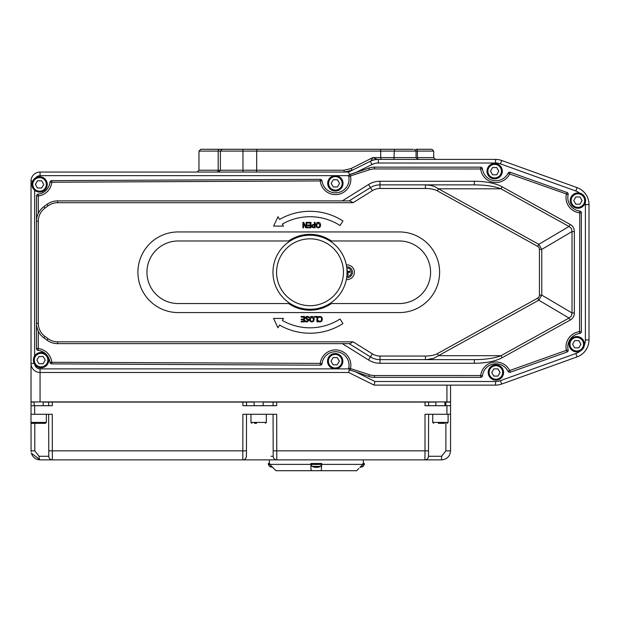 <?xml version="1.0" encoding="UTF-8"?>
<svg xmlns="http://www.w3.org/2000/svg" width="620" height="620" viewBox="0 0 620 620"><rect width="100%" height="100%" fill="white"/><g stroke="black" fill="none" stroke-linecap="round" stroke-linejoin="round"><path stroke-width="0.93" d="M408.836 159.402L378.355 159.402A18.058 18.058 0 0 0 370.326 161.285L348.657 172.042L40.06 172.042A9.029 9.029 0 0 0 31.031 181.071L31.031 363.452A9.029 9.029 0 0 0 40.06 372.481L348.657 372.481L374.116 385.121L495.566 385.121A18.058 18.058 0 0 0 501.681 384.051L577.057 356.911A18.058 18.058 0 0 0 589 339.923L589 204.6A18.058 18.058 0 0 0 577.057 187.604L501.681 160.472A18.058 18.058 0 0 0 495.566 159.402L377.317 159.402L372.829 157.596L370.907 160.952A18.058 15.818 -90 0 1 377.317 159.402L382.974 159.402M480.671 377.347A1.806 1.806 0 0 0 482.469 375.759L480.671 375.542L480.671 377.347L374.526 377.363L374.526 375.557A16.252 16.252 0 0 1 369.357 374.713L348.75 368.024A1.806 1.806 0 0 0 349.944 370.101L350.517 368.396A15.345 15.345 0 0 0 338.009 350.114A15.345 15.345 0 0 0 320.261 363.374L49.956 362.274A1.806 1.806 0 0 0 51.739 363.878L320.253 365.18A1.806 1.806 0 0 0 322.051 363.599L320.261 363.374L320.253 365.18M482.469 375.759A13.539 13.539 0 0 1 508.051 371.334A1.806 1.806 0 0 0 510.275 372.233L509.671 370.535L508.051 371.334M510.275 372.233L566.998 352.028A1.806 1.806 0 0 0 568.153 349.928L566.393 350.323L566.998 352.028M482.469 168.764A1.806 1.806 0 0 0 480.671 167.175L374.526 167.152L480.671 167.175L480.671 168.981L482.469 168.764A13.539 13.539 0 0 0 508.051 173.189L509.671 173.988L510.275 172.29A1.806 1.806 0 0 0 508.051 173.189A13.539 13.539 0 0 1 482.469 168.764A13.539 13.539 0 0 0 508.051 173.189A1.806 1.806 0 0 1 510.275 172.29L566.998 192.494L566.393 194.192A15.345 15.345 0 0 0 579.553 212.846L581.359 212.846A1.806 1.806 0 0 0 579.77 211.056L579.553 331.669L581.359 331.669A1.806 1.806 0 0 1 579.77 333.467L579.553 331.669A15.345 15.345 0 0 0 566.393 350.323L509.671 370.535A15.345 15.345 0 0 0 480.671 375.542L374.526 375.557M566.998 192.494A1.806 1.806 0 0 1 568.153 194.595A13.539 13.539 0 0 0 579.77 211.056A1.806 1.806 0 0 1 581.359 212.846L581.359 331.669L581.359 212.846M568.153 194.595L509.671 173.988A15.345 15.345 0 0 1 480.671 168.981L374.526 168.958L374.526 167.152A18.058 18.058 0 0 0 368.784 168.09L349.3 174.793L348.657 172.042M568.153 349.928A13.539 13.539 0 0 1 579.77 333.467A13.539 13.539 0 0 0 568.153 349.928M36.503 195.959L38.308 195.959L38.308 213.334A18.058 18.058 0 0 1 43.896 206.631A18.058 18.058 0 0 0 36.503 221.201L36.503 195.959A1.806 1.806 0 0 1 38.091 194.168A13.539 13.539 0 0 0 49.956 182.241L322.051 180.924A1.806 1.806 0 0 0 320.253 179.343L51.739 180.645A1.806 1.806 0 0 0 49.956 182.241A13.539 13.539 0 0 1 38.091 194.168A1.806 1.806 0 0 0 36.503 195.959L36.503 323.315A18.058 18.058 0 0 0 43.896 337.892A18.058 18.058 0 0 1 38.308 331.188L38.308 348.564L36.503 348.564L36.503 323.315L36.503 348.564A1.806 1.806 0 0 0 38.091 350.354A1.806 1.806 0 0 1 36.503 348.564M446.943 385.121L446.943 401.915L40.06 401.915L40.06 372.481L348.657 372.481L349.3 369.729L368.784 376.425L356.283 372.233L374.968 381.509L374.116 385.121L495.566 385.121L495.566 381.509L374.968 381.509M322.051 180.924A13.539 13.539 0 0 0 337.714 192.626A13.539 13.539 0 0 0 348.75 176.499L369.357 169.803L368.784 168.09L349.944 174.414A1.806 1.806 0 0 0 348.75 176.499A1.806 1.806 0 0 1 348.781 175.654L40.06 175.654L40.06 172.042A9.029 9.029 0 0 0 31.031 181.071L31.031 401.915L40.06 401.915M372.023 160.441L370.326 161.285A18.058 18.058 0 0 1 378.355 159.402L378.355 163.013L495.566 163.013A14.446 14.446 0 0 1 500.456 163.866L575.833 191.007A14.446 14.446 0 0 1 579.716 193.122M370.907 160.952L370.326 161.285L371.93 164.517A14.446 14.446 0 0 1 378.355 163.013M417.864 159.402L416.059 157.596L372.829 157.596L351.114 168.539A1.806 0.48 -116.4 0 0 352.454 170.159L344.425 172.042A18.058 18.058 0 0 0 352.454 170.159M495.566 159.402L476.307 159.402L495.566 159.402L476.307 159.402L495.566 159.402L495.566 163.013M501.681 384.051L577.057 356.911L501.681 384.051L577.057 356.911L501.681 384.051L577.057 356.911L501.681 384.051L500.456 380.657A14.446 14.446 0 0 1 495.566 381.509M348.781 368.869L40.06 368.869L40.06 372.481A9.029 9.029 0 0 1 31.031 363.452L34.154 363.452M44.958 208.088L43.896 206.631L46.973 204.383A18.058 18.058 0 0 1 57.637 200.896L350.037 200.896L353.059 202.701L372.356 190.666A14.446 14.446 0 0 1 380.006 188.472L425.444 188.472A14.392 5.417 0 0 1 437.34 190.844L537.641 246.349A9.246 5.417 -30.5 0 1 539.439 249.395L539.439 295.12A9.246 5.417 30.5 0 1 537.641 298.166L437.34 353.671A14.392 5.417 0 0 1 425.444 356.043L380.006 356.043A14.446 14.446 0 0 1 372.356 353.857L353.059 341.822L350.037 343.627L57.637 343.627L57.637 341.822A16.252 16.252 0 0 1 48.035 338.683L44.958 336.435A16.252 16.252 0 0 1 38.308 323.315L38.308 221.201A16.252 16.252 0 0 1 44.958 208.088L48.035 205.84A16.252 16.252 0 0 1 57.637 202.701L353.059 202.701M44.958 336.435L43.896 337.892L46.973 340.14A18.058 18.058 0 0 0 57.637 343.627M351.114 168.539L343.999 170.237A1.806 0.426 -90 0 0 344.425 172.042M413.098 149.288L200.772 149.288L198.966 151.094L380.703 151.094L380.703 157.596A1.806 0.992 -90 0 0 381.695 159.402M252.774 149.288L270.289 149.288M362.382 149.288L370.869 149.288M431.9 149.288L415.857 149.288A1.806 1.558 90 0 1 417.407 151.094L433.706 151.094L431.9 149.288M382.974 149.288L373.945 149.288M445.881 423.313L445.881 450.849L441.603 456.266L428.498 456.266A3.612 3.573 90 0 1 424.917 459.877L441.525 459.877C447.012 459.343 450.019 456.328 450.554 450.849L450.554 402.093L444.935 402.093M246.45 402.093L246.907 402.093M34.162 402.093L31.031 402.093L31.031 414.284L31.031 405.705L52.266 405.705L52.266 402.093L43.191 402.093M254.123 402.093L52.266 402.093M428.56 402.093L263.151 402.093M435.907 402.093L428.614 402.093L428.614 405.705M31.031 422.639L31.085 451.841M31 422.406L31.899 423.313L45.446 423.313L46.345 422.406L31 422.406L31 414.284L52.266 414.284L52.351 459.877L276.768 459.877L276.683 414.284L242.893 414.284L242.808 459.877A3.612 3.573 90 0 0 246.38 456.266L246.504 450.849L48.709 450.849M428.56 450.849L425.002 450.849L425.002 414.284L450.554 414.284M450.554 405.705L425.002 405.705L425.002 402.093M276.683 402.093L276.683 405.705L242.893 405.705L242.893 402.093M446.943 401.915L450.554 401.915L450.554 385.121M51.739 180.645L51.755 182.451A15.345 15.345 0 0 1 38.308 195.959L38.091 194.168M320.253 179.343L320.261 181.149A15.345 15.345 0 0 0 338.009 194.409A15.345 15.345 0 0 0 350.517 176.126L349.944 174.414M49.956 362.274A13.539 13.539 0 0 0 38.091 350.354L38.308 348.564A15.345 15.345 0 0 1 51.755 362.072L51.739 363.878M369.357 374.713L368.784 376.425A18.058 18.058 0 0 0 374.526 377.363M322.051 363.599A13.539 13.539 0 0 1 337.714 351.897A13.539 13.539 0 0 1 348.75 368.024M276.458 459.862A3.612 3.573 -90 0 0 276.768 459.877L424.917 459.877L425.002 450.849L273.126 450.849M276.815 459.854L276.768 459.877A3.612 3.573 90 0 1 273.195 456.266L271.041 456.266M48.654 414.284L48.779 456.266L39.076 456.266A3.612 0.984 90 0 0 40.06 459.877L31.326 453.143L40.06 459.877L52.351 459.877A3.612 3.573 -90 0 1 48.779 456.266A3.612 3.573 90 0 0 52.351 459.877M39.076 456.266L34.797 450.849L31.031 450.849M273.071 414.284L273.195 456.266M428.498 456.266L428.614 414.284M349.122 343.627L370.45 356.919A18.058 18.058 0 0 0 380.006 359.654L426.537 359.631L433.76 358.298L538.772 300.196L541.764 295.12L541.764 249.395L538.772 244.319L438.464 188.813L500.976 188.813C494.411 186.271 485.53 184.954 474.331 184.869L474.331 181.257L380.006 181.257A21.669 21.669 0 0 0 368.536 184.535L342.302 200.896M537.641 246.349L538.772 244.319L569.036 226.478L571.446 228.478L572.028 231.554L574.353 231.554A21.576 12.64 -30.5 0 0 570.16 224.448L569.036 226.478L500.976 188.813L502.099 186.783A33.581 12.64 0 0 0 474.331 181.257M539.439 249.395L541.764 249.395L572.028 231.554L572.028 312.968L574.353 312.968L574.353 231.554M539.439 295.12L541.764 295.12L572.028 312.968L571.446 316.045L569.036 318.045L570.16 320.075A21.576 12.64 30.5 0 0 574.353 312.968M537.641 298.166L538.772 300.196L569.036 318.045L500.976 355.702L502.099 357.74L570.16 320.075M437.34 353.671L438.464 355.702L500.976 355.702C494.411 358.252 485.53 359.569 474.331 359.654L474.331 363.266A33.581 12.64 0 0 0 502.099 357.74M425.444 356.043L425.444 359.654L474.331 359.654M474.331 184.869L380.006 184.869A18.058 18.058 0 0 0 370.45 187.597L349.122 200.896M437.34 190.844L438.464 188.813L434.667 186.574L430.807 185.403L425.444 184.869L425.444 188.472M347.06 272.257A37.045 37.045 0 0 0 291.493 240.172A37.045 37.045 0 0 0 291.493 304.342A37.045 37.045 0 0 0 347.06 272.257M31.031 401.915L31.031 181.071L32.674 181.071M348.657 372.481L374.116 385.121M346.332 279.566A7.339 7.339 0 0 0 354.4 272.257A7.339 7.339 0 0 0 346.332 264.957M321.749 463.489L321.253 470.712L311.403 470.712L310.915 468.41L310.915 463.489L321.749 463.489L321.749 464.45L310.915 464.45L312.108 466.387L320.555 466.387L321.749 464.45M356.663 470.712L358.926 468.41L356.663 470.712L321.253 470.712M360.956 466.387L363.149 466.387A9.409 9.409 0 0 1 360.011 467.325L362.971 464.388L362.971 463.489L364.343 463.489L364.343 464.45L362.909 464.45M269.762 464.45L268.328 464.45L268.328 463.489L269.7 463.489L269.7 464.388L276.008 470.712L311.403 470.712M310.915 464.388L269.7 464.388M362.971 464.388L321.749 464.388M307.574 227.788L310.969 227.788L310.969 222.371L307.574 222.371L307.574 223.006L310.248 223.006L310.248 225.021L307.76 225.021L307.76 225.665L310.248 225.665L310.248 227.145L307.574 227.145L307.574 227.788M312.403 226.129L312.705 225.331L314.356 225.006L314.356 227.16L312.79 226.959L312.403 226.129M313.743 224.386L312.124 224.952L311.651 226.153L312.294 227.447L315.076 227.788L315.076 222.371L314.356 222.371L314.356 224.386L313.743 224.386M316.619 225.076L318.254 222.874L319.904 225.076L319.463 226.719L318.254 227.276L317.06 226.719L316.619 225.076M316.518 222.991L315.867 225.076L316.518 227.168L318.262 227.897L320.005 227.168L320.656 225.076L320.005 222.991L318.262 222.254L316.518 222.991M308.93 317.704L308.93 316.797L307.148 316.378L305.738 316.867L305.249 318.021L308.14 320.509L307.016 321.362L305.459 320.772L305.459 321.633L307.071 321.989L308.892 320.439L308.535 319.455L305.993 317.905L307.202 316.998L308.93 317.704M310.202 319.184L311.844 316.983L313.488 319.184L313.046 320.819L311.844 321.385L310.643 320.819L310.202 319.184M310.101 317.099L309.45 319.184L310.101 321.269L311.844 322.005L313.588 321.269L314.239 319.184L313.596 317.099L311.844 316.363L310.101 317.099M322.416 319.176L321.741 317.091L319.998 316.378L318.308 316.843L318.308 317.704L319.99 316.998L321.168 317.541L321.672 319.176L321.183 320.811L319.99 321.369L318.308 320.664L318.308 321.532L319.982 321.989L321.741 321.238L322.416 319.176M340.031 225.517L342.953 220.96A60.969 60.969 0 0 0 279.574 219.434L277.985 216.721L273.583 226.091L283.479 226.091L282.317 224.107A55.552 55.552 0 0 1 340.031 225.517M342.953 323.562L340.031 319.006A55.552 55.552 0 0 1 282.317 320.416L283.479 318.432L273.583 318.432L277.985 327.802L279.574 325.082A60.969 60.969 0 0 0 342.953 323.562M317.642 321.888L317.642 316.471L314.503 316.471L314.503 317.115L316.921 317.115L316.921 321.888L317.642 321.888M301.126 321.888L304.513 321.888L304.513 316.471L301.126 316.471L301.126 317.115L303.792 317.115L303.792 319.122L301.304 319.122L301.304 319.765L303.792 319.765L303.792 321.253L301.126 321.253L301.126 321.888M306.117 227.036L303.715 222.371L302.909 222.371L302.909 227.788L303.583 227.788L303.583 223.495L305.761 227.788L306.784 227.788L306.784 222.371L306.117 222.371L306.117 227.036M399.288 303.552A31.295 31.295 0 0 0 430.582 272.257A31.295 31.295 0 0 0 399.288 240.971L331.437 240.971A37.921 37.921 0 0 0 288.594 240.971L178.234 240.971A31.295 31.295 0 0 0 146.948 272.257A31.295 31.295 0 0 0 178.234 303.552L288.594 303.552A37.921 37.921 0 0 0 331.437 303.552L399.288 303.552M399.288 231.942L178.234 231.942A40.323 40.323 0 0 0 137.919 272.257A40.323 40.323 0 0 0 178.234 312.581L399.288 312.581A40.323 40.323 0 0 0 439.611 272.257A40.323 40.323 0 0 0 399.288 231.942M343.038 183.442A7.673 7.673 0 0 0 335.435 175.7A7.673 7.673 0 0 0 327.693 183.295A7.673 7.673 0 0 0 335.288 191.045A7.673 7.673 0 0 0 343.038 183.442M333.312 179.738L337.481 179.777L339.535 183.411L337.412 187L333.242 186.961L331.196 183.334L333.312 179.738M360.042 467.302A9.401 6.061 -96.5 0 0 361.072 466.945L360.398 466.945M317.316 467.333L317.246 467.333A9.401 6.061 -96.5 0 0 318.478 466.945L317.525 466.945A9.401 5.092 96 0 1 316.44 467.333L315.944 467.333A9.401 7.138 -97.7 0 1 314.441 466.945L313.728 466.945A9.401 7.859 99.1 0 0 315.34 467.333L315.417 467.248M316.223 467.333L316.719 467.333A9.401 7.138 97.7 0 0 317.161 467.263M272.49 467.154A9.401 7.138 -97.7 0 1 271.854 466.945L271.149 466.945A9.401 7.859 99.1 0 0 272.653 467.325A9.409 9.409 0 0 1 269.522 466.387L271.707 466.387M346.983 274.683A9.401 0.822 81.8 0 0 347.053 275.125A2.86 2.86 0 0 0 348.223 274.877L347.495 273.056L348.688 272.265A1.628 1.628 0 0 0 348.548 271.599L349.68 271.103A9.401 0.822 164.4 0 0 347.797 271.591L347.378 271.32A9.401 0.822 -98.2 0 0 347.068 269.398L347.068 270.63A1.628 1.628 0 0 0 347.029 270.63M347.053 275.125L347.053 273.885A1.628 1.628 0 0 0 347.727 273.746M348.223 274.877A9.401 0.822 -105.6 0 0 347.735 272.994L348.006 272.575A9.401 0.822 -8.2 0 0 349.92 272.265L348.688 272.265M349.92 272.265A2.86 2.86 0 0 0 349.68 271.103M346.82 268.042A4.224 4.224 0 0 1 351.191 271.389A4.224 4.224 0 0 1 346.82 276.474M348.176 277.558A5.417 5.417 0 0 1 346.665 277.659A5.417 5.417 0 0 0 352.362 271.149A5.417 5.417 0 0 0 346.665 266.856A5.417 5.417 0 0 1 352.423 271.506A5.417 5.417 0 0 1 348.176 277.558M346.983 273.164L347.053 273.885M348.548 271.599L347.859 271.824L347.068 270.63M36.557 423.313L34.503 423.313M254.471 423.313L256.517 423.313M265.406 423.313L266.313 422.406L250.96 422.406L251.867 423.313M438.301 423.313L444.587 423.313M447.19 423.313L448.097 422.406L432.745 422.406L433.651 423.313M503.564 372.55A7.673 7.673 0 0 0 495.961 364.8A7.673 7.673 0 0 0 488.219 372.403A7.673 7.673 0 0 0 495.814 380.153A7.673 7.673 0 0 0 503.564 372.55M493.838 368.846L498.007 368.885L500.061 372.512L497.938 376.108L493.768 376.069L491.722 372.434L493.838 368.846M47.252 184.489A7.673 7.673 0 0 0 39.657 176.739A7.673 7.673 0 0 0 31.907 184.342A7.673 7.673 0 0 0 39.509 192.084A7.673 7.673 0 0 0 47.252 184.489M37.533 180.784L41.703 180.823L43.749 184.45L41.633 188.046L37.464 188.007L35.41 184.373L37.533 180.784M46.903 355.136A7.673 7.673 0 0 0 34.116 356.864A7.673 7.673 0 0 0 40.99 367.792A7.673 7.673 0 0 0 47.159 355.454M39.014 356.485L43.183 356.523L45.237 360.158L43.113 363.746L38.944 363.708L36.898 360.073L39.014 356.485M342.852 361.266A7.673 7.673 0 0 0 335.25 353.516A7.673 7.673 0 0 0 327.507 361.119A7.673 7.673 0 0 0 335.102 368.861A7.673 7.673 0 0 0 342.852 361.266M333.126 357.562L337.296 357.601L339.349 361.228L337.226 364.824L333.056 364.785L331.01 361.15L333.126 357.562M502.332 171.244A7.673 7.673 0 0 0 494.737 163.502A7.673 7.673 0 0 0 486.987 171.097A7.673 7.673 0 0 0 494.589 178.847A7.673 7.673 0 0 0 502.332 171.244M492.613 167.54L496.783 167.578L498.829 171.213L496.713 174.801L492.543 174.763L490.49 171.136L492.613 167.54M585.582 200.655A7.673 7.673 0 0 0 577.98 192.905A7.673 7.673 0 0 0 570.237 200.508A7.673 7.673 0 0 0 577.832 208.25A7.673 7.673 0 0 0 585.582 200.655M575.856 196.951L580.025 196.99L582.079 200.617L579.956 204.213L575.786 204.174L573.74 200.539L575.856 196.951M584.435 344.301A7.673 7.673 0 0 0 576.832 336.551A7.673 7.673 0 0 0 569.082 344.154A7.673 7.673 0 0 0 576.685 351.897A7.673 7.673 0 0 0 584.435 344.301M574.709 340.597L578.879 340.636L580.925 344.263L578.809 347.859L574.639 347.82L572.586 344.185L574.709 340.597M369.357 169.803A16.252 16.252 0 0 1 374.526 168.958M570.16 224.448L502.099 186.783M342.302 343.627L368.536 359.988A21.669 21.669 0 0 0 380.006 363.266L474.331 363.266M35.782 177.746A5.417 5.417 0 0 1 40.06 175.654M34.643 355.919L34.643 190.286M40.06 368.869A5.417 5.417 0 0 1 34.736 364.452M577.057 356.911L575.833 353.516L500.456 380.657M589 339.923L585.389 339.923A14.446 14.446 0 0 1 584.358 345.278M579.987 351.183A14.446 14.446 0 0 1 575.833 353.516M589 204.6L585.389 204.6L585.389 339.923M577.057 187.604L575.833 191.007M585.272 202.748A14.446 14.446 0 0 1 585.389 204.6M501.681 160.472L500.456 163.866M356.283 172.29L371.93 164.517M57.637 200.896L57.637 202.701M46.973 204.383L48.035 205.84M36.503 221.201L38.308 221.201M36.503 323.315L38.308 323.315M46.973 340.14L48.035 338.683M353.059 341.822L57.637 341.822M435.511 159.402L433.706 157.596L417.407 157.596A1.806 1.558 -90 0 0 418.965 159.402M379.711 149.288A1.806 0.992 90 0 1 380.703 151.094L394.304 151.094L393.933 159.402M343.999 170.237L256.672 170.237A1.806 0.914 -90 0 1 255.75 172.042M257.587 149.288A1.806 0.914 90 0 0 256.672 151.094L256.672 170.237L242.963 170.237A1.806 0.449 -90 0 0 243.42 172.042M242.513 149.288A1.806 0.449 90 0 1 242.963 151.094L242.963 170.237L218.186 170.237A1.806 1.511 -90 0 1 216.674 172.042M219.697 149.288A1.806 1.511 90 0 0 218.186 151.094L218.186 170.237L198.966 170.237L197.16 172.042M394.676 149.288L394.304 151.094L417.407 151.094L417.407 157.596M34.643 414.284L34.643 405.705M446.943 405.705L446.943 414.284M445.881 402.093L445.881 405.705M34.797 450.849L34.797 423.313M246.45 450.849L246.504 414.284M445.881 450.849L450.554 450.849M441.603 456.266L441.525 459.877M380.006 181.257L380.006 184.869A18.058 18.058 0 0 0 370.45 187.597L368.536 184.535M368.536 359.988L370.45 356.919A18.058 18.058 0 0 0 380.006 359.654L380.006 363.266M370.45 356.919L372.356 353.857M380.006 359.654L380.006 356.043M380.006 184.869L380.006 188.472M370.45 187.597L372.356 190.666M343.449 272.257A33.434 33.434 0 0 1 293.299 301.219A33.434 33.434 0 0 1 293.299 243.304A33.434 33.434 0 0 1 343.449 272.257M342.132 183.435A6.774 6.774 0 0 1 331.925 189.201A6.774 6.774 0 0 1 332.033 177.475A6.774 6.774 0 0 1 342.132 183.435M348.13 274.583A2.558 2.558 0 0 1 347.022 274.815M349.385 271.196A2.558 2.558 0 0 1 349.618 272.296M502.657 372.543A6.774 6.774 0 0 1 492.45 378.308A6.774 6.774 0 0 1 492.559 366.575A6.774 6.774 0 0 1 502.657 372.543M46.353 184.481A6.774 6.774 0 0 1 36.138 190.247A6.774 6.774 0 0 1 36.255 178.514A6.774 6.774 0 0 1 46.353 184.481M47.841 360.181A6.774 6.774 0 0 1 37.626 365.947A6.774 6.774 0 0 1 37.735 354.221A6.774 6.774 0 0 1 47.841 360.181M341.953 361.259A6.774 6.774 0 0 1 331.739 367.024A6.774 6.774 0 0 1 331.847 355.291A6.774 6.774 0 0 1 341.953 361.259M501.433 171.236A6.774 6.774 0 0 1 491.218 177.002A6.774 6.774 0 0 1 491.335 165.276A6.774 6.774 0 0 1 501.433 171.236M584.683 200.647A6.774 6.774 0 0 1 574.469 206.413A6.774 6.774 0 0 1 574.577 194.68A6.774 6.774 0 0 1 584.683 200.647M583.529 344.294A6.774 6.774 0 0 1 573.314 350.06A6.774 6.774 0 0 1 573.43 338.326A6.774 6.774 0 0 1 583.529 344.294M222.185 149.288L220.379 151.094L220.379 170.237L218.573 172.042M416.059 157.596L416.059 151.094L414.253 149.288M433.706 157.596L433.706 151.094M48.654 402.093L48.654 405.705M246.504 402.093L246.504 405.705M273.071 402.093L273.071 405.705M31.326 453.143C32.736 457.366 35.642 459.606 40.06 459.877C35.642 459.606 32.728 457.358 31.326 453.135M198.966 170.237L198.966 151.094M269.382 459.877L269.382 463.489M363.281 459.877L363.281 463.489M360.073 466.953L361.018 466.953M364.343 464.45L363.149 466.387M317.479 466.953L318.424 466.953M313.798 466.953L314.503 466.953M312.108 466.387A9.409 9.409 0 0 0 315.448 467.348M317.215 467.348A9.409 9.409 0 0 0 320.555 466.387M310.915 464.45L310.915 463.489M271.211 466.953L271.917 466.953M268.328 464.45L269.522 466.387M43.191 405.705L43.191 401.915M34.162 405.705L34.162 401.915M46.345 422.406L46.345 414.284M263.151 405.705L263.151 401.915M254.123 405.705L254.123 401.915M266.313 422.406L266.313 414.284M250.96 422.406L250.96 414.284M444.935 405.705L444.935 401.915M435.907 405.705L435.907 401.915M448.097 422.406L448.097 414.284M432.745 422.406L432.745 414.284"/></g></svg>
